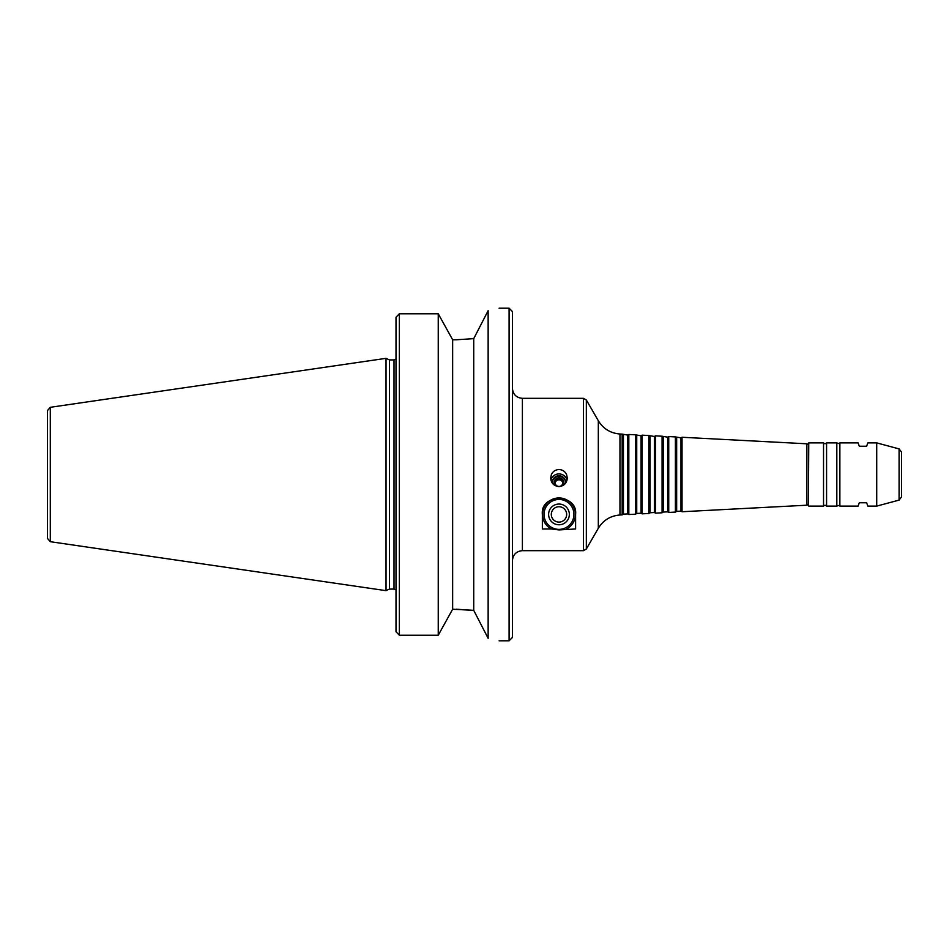 <?xml version="1.0" encoding="UTF-8"?>
<svg xmlns="http://www.w3.org/2000/svg" width="949" height="949" viewBox="0 0 949 949"><rect width="100%" height="100%" fill="white"/><g stroke="black" fill="none" stroke-linecap="round" stroke-linejoin="round"><path stroke-width="1.42" d="M565.628 482.567A6.655 6.536 -0 0 0 558.973 476.315A6.655 6.536 -0 0 0 552.33 482.567M562.935 485.556A4.923 4.84 -0 0 0 558.973 477.833A4.923 4.84 -0 0 0 555.023 485.556M565.557 483.231A6.655 6.536 -0 0 0 558.973 475.746A6.655 6.536 -0 0 0 552.401 483.231M567.039 480.087A8.316 8.173 -0 0 0 550.918 480.087M558.973 486.612C553.872 486.018 551.108 483.148 550.669 477.988L551.393 474.5C552.947 471.356 555.473 469.708 558.973 469.541C562.484 469.708 565.011 471.356 566.565 474.5L567.288 477.988C566.85 483.148 564.086 486.018 558.973 486.612M562.793 483.124A3.843 3.772 -0 0 0 555.165 483.124M558.973 478.901A3.843 3.772 -0 0 0 555.141 482.673A3.843 3.772 -0 0 0 558.973 486.446A3.843 3.772 -0 0 0 562.816 482.673A3.843 3.772 -0 0 0 558.973 478.901M566.624 528.984A16.465 16.465 -0 0 0 571.737 504.002A16.465 16.465 -0 0 0 546.221 504.002A16.465 16.465 -0 0 0 551.333 528.984L542.354 528.984L542.354 514.405C540.147 493.338 577.811 493.338 575.604 514.405L575.604 528.984L558.973 529.91L551.333 528.984M558.973 529.376A14.97 14.97 180 0 1 546.019 506.932A14.97 14.97 180 0 1 571.939 506.932A14.97 14.97 180 0 1 558.973 529.376M558.973 524.773A10.356 10.356 180 0 1 550.005 509.233A10.356 10.356 180 0 1 567.953 509.233A10.356 10.356 180 0 1 558.973 524.773M558.973 522.092A7.675 7.675 180 0 1 552.33 510.574A7.675 7.675 180 0 1 565.628 510.574A7.675 7.675 180 0 1 558.973 522.092M876.722 442.898L876.722 506.102L899.083 500.099L899.083 448.901L876.722 442.898L867.837 442.898L866.627 446.232L859.308 446.232L858.098 442.898L839.877 442.898L839.877 506.102C840.138 505.2 839.118 505.2 836.828 506.102L836.828 442.898L826.579 442.898L826.579 506.102C825.559 505.058 824.551 505.058 823.53 506.102L823.53 442.898L808.762 442.898L808.429 505.77L808.762 442.898M488.142 310.679C502.673 307.464 502.673 307.464 488.142 310.679L473.729 338.651L456.374 339.766L473.729 338.651L473.729 610.349L488.142 638.321C502.673 641.536 502.673 641.536 488.142 638.321L488.142 310.679M456.374 339.766L452.649 339.766L438.248 313.787L399.339 313.787L396.006 317.239L396.006 631.761L399.339 635.213L438.248 635.213L452.649 609.234L473.729 610.349L456.374 609.234M396.006 356.765L396.006 317.239M452.649 339.766L452.649 609.234M438.248 313.787L438.248 635.213M839.877 506.102L858.098 506.102L859.308 502.768L866.627 502.768L867.837 506.102L876.722 506.102M396.006 631.761L396.006 592.235M50.297 541.701L50.297 407.299L386.029 358.342L386.029 590.658L50.297 541.701L47.45 538.403L47.45 474.5L47.45 519.4M386.029 358.342L389.422 359.92L389.422 589.08L386.029 590.658M512.413 474.5L512.413 637.467L509.091 640.8L509.091 308.2L512.413 311.533L512.413 474.5M623.434 434.856L623.434 514.144L627.752 513.919L627.752 435.081L622.164 434.12L622.164 514.88L619.97 514.999C610.515 515.758 603.291 520.182 598.321 528.261L586.34 548.996L583.469 550.669L583.469 398.331L522.389 398.331L522.389 550.669L583.469 550.669M627.752 435.081L628.819 434.476L628.819 514.524L627.752 513.919M636.732 435.555L636.732 513.445L641.073 513.219L641.073 435.781L635.462 434.82L635.462 514.18L628.819 514.524M641.073 435.781L642.129 435.164L642.129 513.836L641.073 513.219M650.053 436.255L650.053 512.745L654.371 512.519L654.371 436.481L648.784 435.52L648.784 513.48L642.129 513.836M654.371 436.481L655.427 435.864L655.427 513.136L654.371 512.519M663.351 436.943L663.351 512.057L667.681 511.831L667.681 437.169L662.082 436.22L662.082 512.78L655.427 513.136M667.681 437.169L668.737 436.564L668.737 512.436L667.681 511.831M676.661 437.643L676.661 511.357L680.979 511.131L680.979 437.869L675.391 436.908L675.391 512.092L668.737 512.436M680.979 437.869L682.034 437.264L682.034 511.736L680.979 511.131M808.429 444.69L806.875 443.8L806.875 505.2L682.034 511.736M899.083 448.901L901.55 452.104L901.55 496.896L899.083 500.099M47.45 429.6L47.45 474.5L47.45 410.597L50.297 407.299M399.339 313.787L399.339 635.213M389.422 359.92L394.013 359.92L394.013 589.08L396.006 589.981M622.164 434.12L619.97 434.001C610.515 433.242 603.291 428.818 598.321 420.739L586.34 400.003L586.34 548.996M598.321 420.739L598.321 528.261M619.97 434.001L619.97 514.999M499.115 640.8L509.091 640.8M499.115 308.2L509.091 308.2M389.422 589.08L394.013 589.08M394.013 359.92L396.006 359.019M522.389 550.669C516.339 551.25 513.006 554.584 512.413 560.645M522.389 398.331C516.339 397.75 513.006 394.416 512.413 388.355M586.34 400.003L583.469 398.331M623.434 514.144L622.164 514.88M635.462 434.82L628.819 434.476M636.732 513.445L635.462 514.18M648.784 435.52L642.129 435.164M650.053 512.745L648.784 513.48M662.082 436.22L655.427 435.864M663.351 512.057L662.082 512.78M675.391 436.908L668.737 436.564M676.661 511.357L675.391 512.092M806.875 443.8L682.034 437.264M808.429 504.31L806.875 505.2M808.762 506.102L823.53 506.102M826.579 442.898C825.559 443.942 824.551 443.942 823.53 442.898M826.579 506.102L836.828 506.102M839.877 442.898C840.138 443.8 839.118 443.8 836.828 442.898"/></g></svg>
